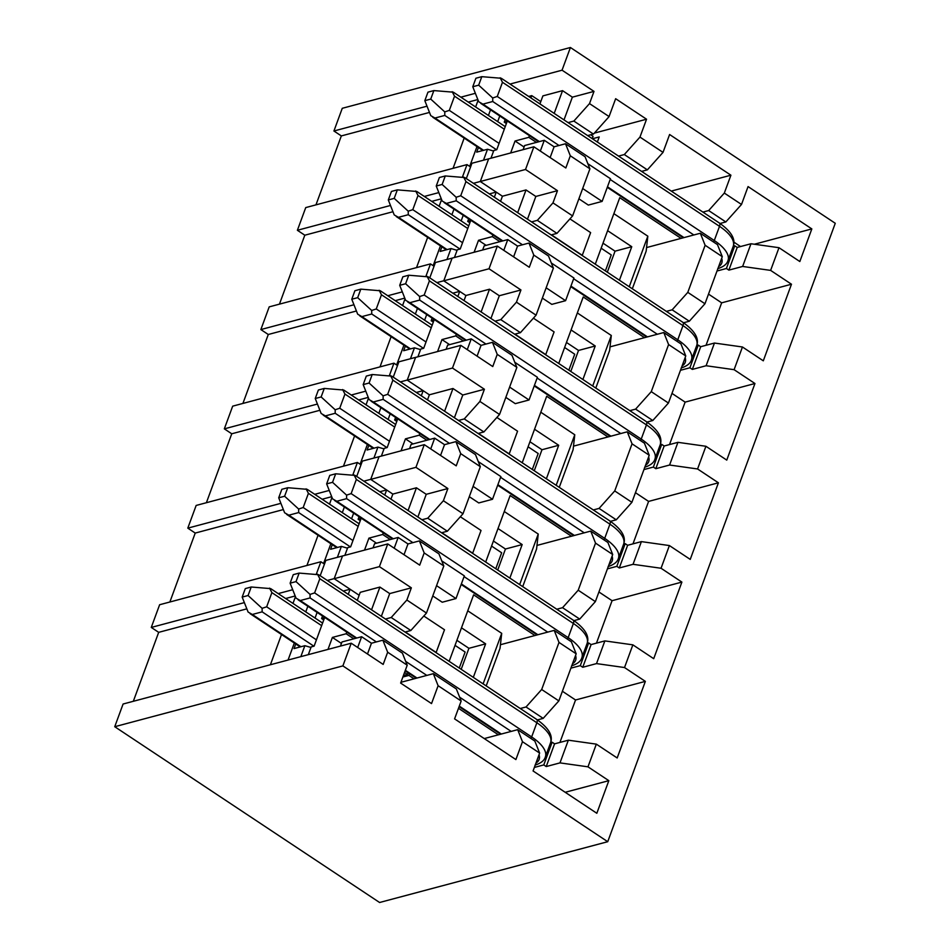 <?xml version="1.0" encoding="UTF-8"?>
<svg xmlns="http://www.w3.org/2000/svg" width="950" height="950" viewBox="0 0 950 950"><rect width="100%" height="100%" fill="white"/><g stroke="black" fill="none" stroke-linecap="round" stroke-linejoin="round"><path stroke-width="1.43" d="M478.396 147.535L476.698 152.143L487.516 149.269L483.514 160.158M587.848 163.709L610.458 178.719L602.11 201.412L582.671 188.516M589.867 168.768L585.069 156.738L565.511 143.759L570.309 155.788L589.891 168.791M523.106 149.661L524.626 145.54L544.291 140.291L540.324 151.062M550.133 157.581L554.099 146.799L544.291 140.291M517.667 212.669L526.027 189.941L535.836 196.448L557.472 190.677L525.528 169.48L533.876 146.787L565.82 167.984L570.309 155.788M554.099 146.799L565.511 143.759M589.926 168.815L572.601 215.899L556.949 233.379L537.332 220.352L552.983 202.884L572.601 215.899M557.472 190.677L552.983 202.884M556.949 233.379L551.439 234.84L582.279 255.312L590.627 232.619L569.929 218.88M535.836 196.448L527.476 219.177M531.561 221.896L537.332 220.352M551.321 262.996L573.931 278.006L565.582 300.699L546.143 287.803M553.339 268.054L548.53 256.025M533.781 255.075L529.293 267.271L497.349 246.074L489.001 268.767L520.944 289.964L516.456 302.159L536.073 315.186L553.399 268.09L533.781 255.075L528.984 243.046L548.566 256.049M513.606 256.868L517.572 246.086L528.984 243.046M517.572 246.086L507.763 239.578L484.168 245.872L482.647 249.993M503.797 250.349L507.763 239.578M536.073 315.186L520.422 332.666L514.912 334.127L545.751 354.599L554.099 331.906L533.401 318.167M481.128 311.956L489.499 289.216L499.308 295.735L490.936 318.464M495.021 321.183L500.793 319.639L516.456 302.159M499.308 295.735L520.944 289.964M520.422 332.666L500.793 319.639M514.781 362.282L537.403 377.293L529.043 399.986L509.616 387.089M516.8 367.341L512.003 355.312M497.242 354.362L492.765 366.558L460.821 345.361L452.473 368.054L484.405 389.251L479.916 401.446L499.546 414.473L516.871 367.377L497.242 354.362L492.444 342.332L512.038 355.336M477.078 356.155L481.044 345.372L492.444 342.332M481.044 345.372L471.236 338.865L447.628 345.159L446.12 349.279M467.269 349.636L471.236 338.865M499.546 414.473L483.883 431.953L478.384 433.414L509.212 453.886L517.572 431.193L496.874 417.454M444.6 411.243L452.972 388.503L462.781 395.022L454.409 417.751M458.494 420.47L464.265 418.926L479.916 401.446M462.781 395.022L484.405 389.251M483.883 431.953L464.265 418.926M478.254 461.569L500.864 476.579L492.516 499.272L473.088 486.376M440.551 455.43L444.517 444.659L455.917 441.619L460.714 453.649L480.308 466.652L475.475 454.599M455.917 441.619L475.511 454.622M460.714 453.649L456.226 465.844L424.282 444.647L415.934 467.341L447.878 488.537L443.389 500.733L463.006 513.76L447.355 531.228L427.738 518.213L443.389 500.733M444.517 444.659L434.696 438.152L411.101 444.446L409.581 448.566M430.742 448.923L434.696 438.152M480.332 466.664L463.006 513.76M447.355 531.228L441.845 532.701L472.684 553.173L481.032 530.48L460.334 516.741M408.072 510.53L416.433 487.789L426.241 494.309L417.881 517.038M421.966 519.745L427.738 518.213M426.241 494.309L447.878 488.537M441.726 560.856L464.336 575.866L455.988 598.559L436.561 585.663M424.187 552.936L443.781 565.927L438.947 553.886L419.389 540.906L424.187 552.936L419.698 565.131L387.754 543.934L379.406 566.628L411.35 587.824L406.861 600.02L426.479 613.047L410.827 630.515L391.21 617.5L406.861 600.02M394.202 548.209L398.169 537.439L407.978 543.946L404.011 554.717M407.978 543.946L419.389 540.906M443.804 565.951L426.479 613.047M423.807 616.028L444.505 629.755L436.157 652.46L405.317 631.988L410.827 630.515M371.545 609.817L379.905 587.076L360.24 592.325L357.283 600.352M379.905 587.076L389.714 593.584L381.354 616.324M385.439 619.032L391.21 617.5M389.714 593.584L411.35 587.824M357.675 647.496L361.641 636.726L341.976 641.962L340.456 646.083M361.641 636.726L371.45 643.233L367.484 654.004M371.45 643.233L382.862 640.193L402.42 653.172L407.218 665.202L387.659 652.222L383.171 664.418L351.227 643.209L342.879 665.903L607.727 841.7L379.596 902.5L114.736 726.714L342.879 665.903M546.226 766.555L543.768 764.916L552.116 742.223L554.574 743.85L546.226 766.555L559.989 762.886L568.337 740.193L596.327 744.135L587.979 766.828L608.831 780.663L596.826 813.283L533.069 770.961L539.636 753.089L522.476 741.701L517.679 729.671L534.838 741.071L539.636 753.089M554.574 743.85L568.337 740.193M543.768 764.916L534.363 767.434M552.116 742.223L550.608 742.627M559.918 742.425L575.546 699.984L562.388 691.256M582.754 667.268L580.296 665.641L588.644 642.948L591.102 644.575L582.754 667.268L596.517 663.599L604.865 640.906L632.866 644.848L624.518 667.541L596.517 663.599M591.102 644.575L604.865 640.906M580.296 665.641L570.891 668.147M588.644 642.948L587.148 643.34M596.457 643.138L612.073 600.697L598.916 591.969M619.281 567.981L616.823 566.354L625.183 543.661L627.629 545.288L619.281 567.981L633.044 564.312L641.393 541.619L669.394 545.561L661.046 568.254L633.044 564.312M627.629 545.288L641.393 541.619M616.823 566.354L607.43 568.86M625.183 543.661L623.675 544.053M632.985 543.863L648.601 501.41L635.455 492.682M655.809 468.694L653.363 467.067L661.711 444.374L664.157 446.001L655.809 468.694L669.584 465.025L677.932 442.332L705.921 446.274L697.573 468.968L669.584 465.025M664.157 446.001L677.932 442.332M653.363 467.067L643.957 469.573M661.711 444.374L660.203 444.778M669.512 444.576L685.128 402.123L671.982 393.395M692.336 369.407L689.89 367.781L698.238 345.088L700.696 346.714L692.336 369.407L706.111 365.738L714.459 343.045L742.449 346.988L734.101 369.681L706.111 365.738M700.696 346.714L714.459 343.045M689.89 367.781L680.485 370.286M698.238 345.088L696.73 345.491M708.51 294.108L721.656 302.836L706.04 345.289M726.418 268.494L728.876 270.121L737.224 247.428L734.766 245.801L726.418 268.494L717.012 270.999M734.766 245.801L733.258 246.204M737.224 247.428L750.987 243.758L742.639 266.451L770.628 270.394L791.481 284.228L763.301 360.822L742.449 346.988M728.876 270.121L742.639 266.451M740.537 246.549L733.875 242.119M717.488 244.637L722.285 256.666L705.126 245.266L700.328 233.249L717.488 244.637M704.959 303.751L689.308 321.231L672.149 309.831L687.8 292.363L704.959 303.751L722.285 256.666M683.525 322.774L689.308 321.231M610.031 346.857L663.789 332.536L680.96 343.924L685.758 355.953L668.432 403.037L652.781 420.517L635.609 409.117L651.273 391.649L668.432 403.037M646.998 422.061L652.781 420.517M573.503 446.144L627.261 431.811L644.432 443.211L649.23 455.24L631.904 502.324L616.253 519.804L599.082 508.404L614.733 490.936L631.904 502.324M610.47 521.336L616.253 519.804M536.964 545.431L590.734 531.097L607.905 542.497L612.703 554.515L595.377 601.611L579.726 619.091L562.554 607.691L578.206 590.211L595.377 601.611M573.942 620.623L579.726 619.091M500.436 644.717L554.206 630.384L571.366 641.784L576.175 653.802L558.849 700.898L543.186 718.378L526.027 706.978L541.678 689.498L558.849 700.898M537.415 719.91L543.186 718.378M720.064 223.487L725.836 221.944L708.676 210.556L724.328 193.076L741.499 204.464L725.836 221.944M702.905 212.088L708.676 210.556M484.262 738.578L517.679 729.671M498.406 734.813L458.482 708.308M432.772 595.947L442.225 602.229L455.988 598.559M469.3 496.672L478.753 502.942L492.516 499.272M505.827 397.385L515.28 403.655L529.043 399.986M542.355 298.098L551.808 304.368L565.582 300.699M578.894 198.811L588.335 205.081L602.11 201.412M310.959 647.461L304.867 645.691L300.841 656.64M533.876 146.787L488.644 158.84L480.296 181.533L502.431 196.223L526.027 189.941M525.528 169.48L473.433 183.314M500.555 201.317L502.431 196.223M497.349 246.074L452.117 258.127L443.781 280.772L436.905 282.601M489.001 268.767L443.769 280.82L452.117 258.127L435.421 262.533L429.768 277.863M443.769 280.82L465.892 295.509L489.499 289.216M464.027 300.604L465.892 295.509M460.821 345.361L415.577 357.414L407.229 380.107L429.364 394.796L452.972 388.503M452.473 368.054L407.229 380.107M427.488 399.891L429.364 394.796M424.282 444.647L379.05 456.701L370.702 479.394L392.837 494.083L416.433 487.789M415.934 467.341L370.702 479.394M390.961 499.178L392.837 494.083M398.169 537.439L374.573 543.721L373.053 547.841M387.754 543.934L342.522 555.987L334.174 578.681L359.159 595.258M379.406 566.628L334.174 578.681M409.509 673.728L408.892 675.403L402.871 677.006M429.483 112.433L341.335 135.921L333.925 130.993L342.273 108.3L570.404 47.5L835.264 223.286L607.727 841.7M351.227 643.209L123.096 704.021L114.736 726.714M387.659 652.222L382.862 640.193M407.218 665.202L400.639 683.074L431.537 703.582L438.116 685.71L433.319 673.681L456.368 688.976L461.166 701.005L454.587 718.877L515.898 759.572L522.476 741.701M565.191 792.288L608.831 780.663M587.979 766.828L559.989 762.886M596.327 744.135L617.179 757.969L645.359 681.376L624.518 667.541M575.546 699.984L645.359 681.376M632.866 644.848L653.707 658.682L681.886 582.089L661.046 568.254M612.073 600.697L681.886 582.089M669.394 545.561L690.234 559.396L718.414 482.802L697.573 468.968M648.601 501.41L718.414 482.802M705.921 446.274L726.762 460.109L754.953 383.515L734.101 369.681M685.128 402.123L754.953 383.515M721.656 302.836L791.481 284.228M770.628 270.394L778.988 247.701L750.987 243.758M778.988 247.701L799.829 261.535L811.834 228.914L748.066 186.592L741.499 204.464M754.359 244.233L811.834 228.914M671.27 191.092L730.906 175.204L724.328 193.076M641.594 171.392L647.366 169.86L663.017 152.38L669.596 134.508L730.906 175.204M601.148 248.211L611.242 254.921L605.376 270.892M564.621 347.498L574.714 354.207L568.848 370.168M528.093 446.785L538.187 453.494L532.309 469.454M491.566 546.072L501.659 552.769L495.781 568.741M455.026 645.359L465.132 652.056L459.254 668.028M666.377 311.374L672.149 309.831M595.282 264.183L619.744 197.695L681.055 238.379L700.328 233.249M687.8 292.363L705.126 245.266M629.838 410.661L635.609 409.117M685.758 355.953L668.598 344.553L663.789 332.536M668.598 344.553L651.273 391.649M593.311 509.948L599.082 508.404M649.23 455.24L632.059 443.84L627.261 431.811M632.059 443.84L614.733 490.936M556.783 609.235L562.554 607.691M612.703 554.515L595.531 543.127L590.734 531.097M595.531 543.127L578.206 590.211M520.256 708.522L526.027 706.978M576.175 653.802L559.004 642.414L554.206 630.384M559.004 642.414L541.678 689.498M400.912 682.314L414.046 678.822L408.892 675.403M534.933 635.526L473.622 594.831L449.16 661.331M571.461 536.239L510.15 495.544L485.688 562.044M607.988 436.952L546.678 396.257L522.215 462.757M644.516 337.666L583.217 296.97L558.742 363.47M414.046 678.822L433.319 673.681M461.166 701.005L438.116 685.71M295.747 643.969L294.049 648.577L304.867 645.691M315.044 618.046L317.11 612.406M288.052 660.048L294.322 643.019M305.769 611.895L307.848 606.254M270.406 664.751L281.521 634.529M292.98 603.404L295.462 596.659M295.189 595.971L285.618 598.524M246.834 608.855L158.686 632.344L133.321 701.29M332.274 544.683L330.588 549.29L341.394 546.404L337.392 557.306M351.571 518.759L353.649 513.131M323.57 563.528L330.849 543.732M342.309 512.608L344.375 506.979M306.933 565.464L318.06 535.242M329.508 504.117L331.989 497.372M331.716 496.684L322.145 499.237M283.361 509.568L195.225 533.069L169.86 602.003M368.814 445.396L367.116 450.003L377.934 447.117L373.92 458.019M388.099 419.484L390.177 413.844M360.098 464.241L367.389 444.446M378.836 413.333L380.902 407.692M343.461 466.189L354.588 435.955M366.035 404.831L368.517 398.086M368.244 397.397L358.673 399.95M319.901 410.281L231.752 433.782L206.388 502.716M405.341 346.109L403.643 350.716L414.461 347.831L410.447 358.732M424.626 320.197L426.704 314.557M396.625 364.954L403.916 345.159M415.364 314.046L417.442 308.406M379.988 366.902L391.115 336.668M402.562 305.544L405.044 298.799M404.771 298.11L395.212 300.663M356.428 310.994L268.28 334.495L242.915 403.429M441.869 246.822L440.171 251.429L450.989 248.556L446.975 259.445M461.166 220.911L463.232 215.27M433.164 265.668L440.444 245.872M451.891 214.759L453.969 209.119M416.527 267.615L427.642 237.381M439.102 206.257L441.584 199.512M441.311 198.823L431.739 201.376M392.956 211.719L304.808 235.208L279.442 304.142M539.933 103.918L542.889 95.891L562.554 90.654L554.194 113.383M477.838 99.548L468.267 102.089M315.97 204.856L341.335 135.921M478.111 100.237L475.629 106.982M464.17 138.094L453.055 168.328M462.448 176.997L467.008 164.611L305.746 207.587L297.386 230.28L304.808 235.208M324.449 564.11L320.886 561.747L159.624 604.734L151.276 627.428L158.686 632.344M360.988 464.835L357.414 462.46L196.151 505.447L187.803 528.141L195.225 533.069M397.516 365.548L393.953 363.173L232.679 406.161L224.331 428.854L231.752 433.782M434.043 266.261L430.481 263.898L269.206 306.874L260.858 329.567L268.28 334.495M570.404 47.5L562.056 70.193L510.019 84.063M475.368 93.302L460.845 97.173M427.013 106.186L333.925 130.993M568.088 122.609L573.859 121.066L589.511 103.597L593.999 91.39L562.056 70.193M564.003 119.89L572.363 97.161L593.999 91.39M572.363 97.161L562.554 90.654M618.545 156.097L624.316 154.553L647.366 169.86M592.408 138.759L599.224 136.942L597.348 142.025M663.017 152.38L639.967 137.085L624.316 154.553M589.511 103.597L609.104 116.589L593.477 134.093L573.859 121.066M609.069 116.577L615.648 98.705L646.546 119.213L639.967 137.085M587.646 135.589L593.418 134.045M594.344 133.119L646.546 119.213M646.558 247.57L681.055 238.379M292.719 589.724L278.196 593.596M244.364 602.609L151.276 627.428M320.886 561.747L316.326 574.144M347.486 548.174L341.394 546.404M329.246 490.438L314.723 494.309M280.891 503.334L187.803 528.141M357.414 462.46L352.866 474.858M384.014 448.899L377.934 447.117M365.774 391.151L351.262 395.022M317.431 404.047L224.331 428.854M393.953 363.173L389.393 375.571M420.553 349.612L414.461 347.831M402.301 291.876L387.79 295.735M353.958 304.76L260.858 329.567M430.481 263.898L425.921 276.284M457.081 250.325L450.989 248.556M438.841 192.589L424.317 196.448M390.486 205.473L297.386 230.28M493.608 151.038L487.516 149.269M467.008 164.611L470.571 166.974M490.497 109.832L488.419 115.472M476.971 146.597L469.692 166.381M499.771 115.983L497.693 121.624M364.515 550.121L368.921 538.139L382.684 534.482L383.301 532.808M384.774 495.057L386.638 489.974M386.591 489.939L379.786 491.756M360.264 520.695L358.126 519.27L359.064 516.717M358.126 519.27L361.071 518.486L350.633 546.856L347.688 547.639L344.85 555.37M401.043 450.834L405.448 438.864L419.211 435.195L419.829 433.521M421.301 395.782L423.178 390.688M423.118 390.652L416.314 392.469M396.791 421.408L394.654 419.983L395.592 417.43M394.654 419.983L397.599 419.199L387.173 447.569L384.216 448.353L381.378 456.083M437.57 351.548L441.976 339.577L455.751 335.908L456.356 334.234M457.829 296.495L459.705 291.401M459.657 291.365L452.841 293.182M433.319 322.121L431.181 320.708L432.119 318.155M431.181 320.708L434.138 319.912L423.7 348.282L420.743 349.066L417.905 356.796M474.098 252.273L478.515 240.291L492.278 236.621L492.896 234.947M494.356 197.208L496.233 192.114M496.185 192.078L489.381 193.895M469.858 222.834L467.709 221.421L468.659 218.868M467.709 221.421L470.666 220.626L460.228 248.995L457.282 249.791L454.433 257.509M510.637 152.986L515.043 141.004L528.806 137.334L529.423 135.66M530.896 97.921L531.739 95.617L528.651 96.437M506.386 123.548L504.248 122.134L505.186 119.581M504.248 122.134L507.193 121.351L496.755 149.708L493.81 150.504L490.96 158.223M461.189 669.322L468.92 648.304L456.891 640.324M342.594 555.964L325.826 560.393L320.186 575.724M308.311 654.657L311.161 646.926L314.106 646.143L324.544 617.773L321.599 618.557L322.537 616.004M497.717 570.036L505.447 549.017L493.418 541.037M379.121 456.677L362.354 461.106L356.713 476.437M534.256 470.749L541.987 449.73L529.946 441.75M400.378 381.888L407.253 380.059L415.601 357.366L398.881 361.819L393.241 377.15M570.784 371.462L578.514 350.443L566.473 342.463M607.311 272.175L615.042 251.168L603.013 243.176M488.716 158.828L471.948 163.246L466.308 178.588M629.244 286.722L647.829 236.194L646.154 251.168L632.32 288.776M647.829 236.194L613.866 213.655M615.042 251.168L631.762 246.703L607.608 230.672M619.436 280.214L631.762 246.703M592.194 138.617L593.049 136.301L590.722 134.769M540.788 101.614L531.739 95.617M536.429 142.393L528.806 137.334M524.079 147.001L515.043 141.004M488.668 158.792L480.308 181.486M499.89 241.68L492.278 236.621M486.127 245.349L478.515 240.291M582.896 379.501L595.234 345.99L571.081 329.959M592.705 386.009L611.301 335.481L577.339 312.942M463.363 340.967L455.751 335.908M449.599 344.624L441.976 339.577M546.369 478.788L558.695 445.277L534.541 429.246M556.178 485.296L574.774 434.767L540.811 412.229M426.835 440.242L419.211 435.195M408.072 672.79L407.467 674.453L404.522 672.505M353.78 638.816L346.156 633.757L346.774 632.094M341.43 643.435L332.393 637.426L346.156 633.757M407.467 674.453L403.406 675.533M327.988 649.408L332.393 637.426M413.072 443.911L405.448 438.864M348.246 594.344L350.111 589.261M350.063 589.226L343.259 591.043M509.841 578.075L522.168 544.564L498.014 528.533M519.65 584.582L538.234 534.054L504.272 511.516M379.074 456.641L370.726 479.346L363.85 481.175M473.314 677.362L485.64 643.851L461.486 627.819M483.122 683.869L501.707 633.341L467.744 610.803M376.532 543.198L368.921 538.139M342.546 555.928L334.198 578.621L327.311 580.462M390.308 539.529L382.684 534.482M323.736 619.982L321.599 618.557M611.301 335.481L609.627 350.455L595.793 388.063M578.514 350.443L595.234 345.99M574.774 434.767L573.099 449.73L559.253 487.338M541.987 449.73L558.695 445.277M538.234 534.054L536.572 549.017L522.726 586.625M505.447 549.017L522.168 544.564M501.707 633.341L500.032 648.304L486.198 685.912M468.92 648.304L485.64 643.851M321.646 625.658L271.89 592.622L266.665 606.812L262.105 608.332L262.152 611.847L252.32 614.472L300.936 646.736M248.081 595.519L242.179 597.087L245.314 588.584L251.216 587.005L248.081 595.519L262.105 608.332M242.179 597.087L248.104 612.061L252.32 614.472M322.596 623.069L270.691 588.62L251.216 587.005M271.89 592.622L269.539 588.133M314.604 592.895L531.644 736.939L536.857 722.76L319.829 578.704L314.604 592.895L310.056 594.415L310.092 597.93L300.259 600.554L356.725 638.032M296.02 581.602L290.118 583.169L293.253 574.667L299.155 573.087L296.02 581.602L310.056 594.415M290.118 583.169L296.044 598.144L300.259 600.554M535.064 765.118C540.942 763.218 544.374 760.499 545.347 756.96L550.561 742.769A39.746 16.257 -159.8 0 0 536.857 722.76A4.964 2.28 -56.4 0 0 536.655 719.399L318.63 574.702L299.155 573.087M319.829 578.704L317.49 574.216M497.254 96.461L714.293 240.516L719.506 226.326L502.479 82.282L497.254 96.461L492.706 97.981L492.741 101.508L482.909 104.12L539.374 141.597M478.669 85.168L472.767 86.747L475.902 78.232L481.804 76.665L478.669 85.168L492.706 97.981M472.767 86.747L478.693 101.721L482.909 104.12M717.713 268.696C723.591 266.796 727.023 264.064 727.997 260.526L733.21 246.347A39.746 16.257 -159.8 0 0 719.506 226.326A4.964 2.28 -56.4 0 0 719.304 222.977L501.279 78.268L481.804 76.665M502.479 82.282L500.139 77.781M504.296 129.224L454.539 96.199L449.314 110.378L444.766 111.898L444.802 115.425L434.969 118.038L483.586 150.314M430.73 99.085L424.828 100.664L427.963 92.15L433.865 90.582L430.73 99.085L444.766 111.898M424.828 100.664L430.754 115.639L434.969 118.038M505.246 126.635L453.34 92.186L433.865 90.582M454.539 96.199L452.188 91.699M460.726 195.748L677.766 339.803L682.979 325.613L465.951 181.569L460.726 195.748L456.166 197.268L456.214 200.794L446.381 203.407L502.847 240.884M442.142 184.454L436.24 186.034L439.375 177.519L445.277 175.952L442.142 184.454L456.166 197.268M436.24 186.034L442.166 201.008L446.381 203.407M681.186 367.983C687.064 366.082 690.484 363.351 691.457 359.812L696.682 345.634A39.746 16.257 -159.8 0 0 682.979 325.613A4.964 2.28 -56.4 0 0 682.777 322.264L464.752 177.555L445.277 175.952M465.951 181.569L463.6 177.068M467.768 228.511L418.012 195.486L412.787 209.665L408.227 211.185L408.274 214.712L398.442 217.324L447.058 249.601M394.202 198.372L388.301 199.951L391.436 191.437L397.338 189.869L394.202 198.372L408.227 211.185M388.301 199.951L394.226 214.926L398.442 217.324M468.718 225.922L416.812 191.473L397.338 189.869M418.012 195.486L415.661 190.986M424.199 295.034L641.226 439.09L646.451 424.899L429.412 280.856L424.199 295.034L419.639 296.554L419.686 300.081L409.854 302.694L466.319 340.171M405.614 283.741L399.713 285.321L402.848 276.806L408.738 275.227L405.614 283.741L419.639 296.554M399.713 285.321L405.638 300.295L409.854 302.694M644.658 467.269C650.536 465.358 653.956 462.638 654.93 459.099L660.155 444.921A39.746 16.257 -159.8 0 0 646.451 424.899A4.964 2.28 -56.4 0 0 646.249 421.551L428.224 276.842L408.738 275.227M429.412 280.856L427.072 276.355M431.241 327.798L381.473 294.773L376.259 308.952L371.699 310.472L371.747 313.999L361.902 316.611L410.531 348.887M357.675 297.659L351.773 299.238L354.896 290.724L360.798 289.144L357.675 297.659L371.699 310.472M351.773 299.238L357.699 314.213L361.902 316.611M432.191 325.209L380.285 290.759L360.798 289.144M381.473 294.773L379.133 290.272M387.671 394.321L604.699 538.365L609.924 524.186L392.884 380.142L387.671 394.321L383.111 395.841L383.159 399.356L373.314 401.981L429.78 439.458M369.087 383.028L363.185 384.596L366.308 376.093L372.21 374.514L369.087 383.028L383.111 395.841M363.185 384.596L369.111 399.582L373.314 401.981M608.131 566.556C614.009 564.644 617.429 561.925 618.403 558.386L623.616 544.196A39.746 16.257 -159.8 0 0 609.924 524.186A4.964 2.28 -56.4 0 0 609.71 520.837L391.697 376.129L372.21 374.514M392.884 380.142L390.545 375.642M394.701 427.084L344.945 394.06L339.732 408.239L335.172 409.759L335.207 413.274L325.375 415.898L373.991 448.174M321.136 396.946L315.246 398.513L318.369 390.011L324.271 388.431L321.136 396.946L335.172 409.759M315.246 398.513L321.159 413.499L325.375 415.898M395.663 424.496L343.758 390.046L324.271 388.431M344.945 394.06L342.606 389.559M351.144 493.608L568.171 637.652L573.384 623.473L356.357 479.418L351.144 493.608L346.584 495.128L346.619 498.643L336.787 501.267L393.253 538.745M332.548 482.315L326.646 483.883L329.781 475.38L335.683 473.801L332.548 482.315L346.584 495.128M326.646 483.883L332.571 498.857L336.787 501.267M571.603 665.831C577.469 663.931 580.901 661.212 581.875 657.673L587.088 643.482A39.746 16.257 -159.8 0 0 573.384 623.473A4.964 2.28 -56.4 0 0 573.183 620.124L355.169 475.416L335.683 473.801M356.357 479.418L354.017 474.929M358.174 526.371L308.418 493.335L303.192 507.526L298.644 509.046L298.68 512.561L288.848 515.185L337.464 547.461M284.608 496.233L278.706 497.8L281.841 489.298L287.743 487.718L284.608 496.233L298.644 509.046M278.706 497.8L284.632 512.774L288.848 515.185M359.124 523.783L307.218 489.333L287.743 487.718M308.418 493.335L306.078 488.846M262.152 611.847L313.904 646.202M266.665 606.812L316.421 639.837M535.978 763.04A34.782 14.226 -159.8 0 0 539.03 754.763M310.092 597.93L376.366 641.927M405.697 661.39L426.823 675.414M459.646 697.193L511.183 731.405M405.341 670.296L416.991 678.027M459.289 706.111L501.351 734.029M545.347 756.96A39.746 16.257 -159.8 0 0 531.644 736.939A4.964 2.28 -56.4 0 1 530.919 738.459M718.627 266.618A34.782 14.226 -159.8 0 0 721.679 258.329M492.741 101.508L559.016 145.493M610.185 179.455L693.832 234.971M607.477 186.806L684 237.595M727.997 260.526A39.746 16.257 -159.8 0 0 714.293 240.516A4.964 2.28 -56.4 0 1 713.569 242.036M444.802 115.425L496.553 149.768M449.314 110.378L499.082 143.403M682.1 365.904A34.782 14.226 -159.8 0 0 685.152 357.616M456.214 200.794L522.488 244.779M573.658 278.742L657.305 334.258M570.95 286.092L647.472 336.882M691.457 359.812A39.746 16.257 -159.8 0 0 677.766 339.803A4.964 2.28 -56.4 0 1 677.041 341.323M408.274 214.712L460.014 249.054M412.787 209.665L462.543 242.689M645.572 465.191A34.782 14.226 -159.8 0 0 648.613 456.902M419.686 300.081L485.961 344.066M537.13 378.029L620.778 433.544M534.423 385.379L610.945 436.169M654.93 459.099A39.746 16.257 -159.8 0 0 641.226 439.09A4.964 2.28 -56.4 0 1 640.502 440.61M371.747 313.999L423.486 348.341M376.259 308.952L426.016 341.976M609.033 564.478A34.782 14.226 -159.8 0 0 612.085 556.189M383.159 399.356L449.433 443.353M500.603 477.316L584.238 532.831M497.895 484.666L574.406 535.456M618.403 558.386A39.746 16.257 -159.8 0 0 604.699 538.365A4.964 2.28 -56.4 0 1 603.974 539.885M335.207 413.274L386.959 447.628M339.732 408.239L389.488 441.263M572.506 663.765A34.782 14.226 -159.8 0 0 575.558 655.476M346.619 498.643L412.894 542.64M464.063 576.602L547.711 632.118M461.367 583.953L537.878 634.742M581.875 657.673A39.746 16.257 -159.8 0 0 568.171 637.652A4.964 2.28 -56.4 0 1 567.447 639.172M298.68 512.561L350.431 546.915M303.192 507.526L352.961 540.55M300.212 646.938L250.147 613.7M500.626 734.219L459.088 706.646M416.266 678.229L405.139 670.831M356.001 638.222L298.086 599.783M536.655 719.399C548.589 727.783 553.221 735.573 550.561 742.769M683.276 237.785L607.288 187.34M538.662 141.799L480.736 103.348M719.304 222.977C731.239 231.361 735.87 239.151 733.21 246.347M482.873 150.504L432.796 117.266M646.748 337.072L570.748 286.627M502.122 241.086L444.208 202.635M682.777 322.264C694.711 330.647 699.342 338.426 696.682 345.634M446.334 249.791L396.269 216.553M610.221 436.359L534.221 385.914M465.595 340.361L407.681 301.922M646.249 421.551C658.184 429.923 662.815 437.713 660.155 444.921M409.806 349.077L359.741 315.839M573.693 535.646L497.693 485.201M429.067 439.648L371.141 401.209M609.71 520.837C621.644 529.209 626.288 536.999 623.616 544.196M373.279 448.364L323.202 415.126M537.166 634.932L461.166 584.487M392.54 538.935L334.614 500.496M573.183 620.124C585.117 628.496 589.748 636.286 587.088 643.482M336.751 547.651L286.674 514.413"/></g></svg>
